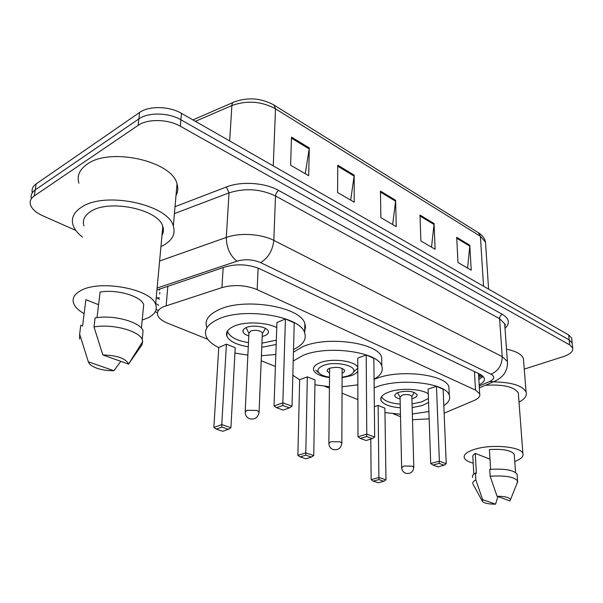 <?xml version="1.0" encoding="UTF-8"?>
<svg xmlns="http://www.w3.org/2000/svg" width="603" height="603" viewBox="0 0 603 603"><rect width="100%" height="100%" fill="white"/><g stroke="black" fill="none" stroke-linecap="round" stroke-linejoin="round"><path stroke-width="0.9" d="M444.132 413.198L473.875 400.611C478.548 398.56 480.485 396.254 479.671 393.699L475.496 390.103L257.164 289.636C245.715 285.053 233.972 284.375 221.934 287.601L162.976 306.912C158.355 309.294 156.622 312.143 157.767 315.467C159.011 318.422 162.23 320.962 167.438 323.095L207.809 339.308M159.705 288.86L159.516 290.186M412.505 419.741L429.155 418.859M246.951 355.031L247.863 355.393M261.205 360.752L275.405 366.451M324.844 386.312L329.411 388.144M342.037 393.216L357.888 399.578M393.216 413.764L400.505 416.696M155.702 303.437L158.695 305.314M159.237 299.276L156.26 297.392M75.797 230.391L42.836 215.806C36.105 212.746 31.989 209.098 30.497 204.862C29.494 201.387 30.753 198.41 34.273 195.922L138.147 125.371C147.524 118.618 168.071 119.047 180.342 126.238L569.662 344.871L572.669 347.939C573.43 351.33 570.287 354.232 563.232 356.652L524.263 369.111M32.321 192.741C31.454 189.319 32.743 186.372 36.165 183.915L139.564 112.482L138.863 118.904C148.202 112.113 168.689 112.542 180.908 119.778L569.157 339.888L572.157 342.986L572.322 344.554L572.157 342.986L569.157 339.888L180.908 119.778C168.689 112.542 148.202 112.113 138.863 118.904L35.223 189.9L138.863 118.904L138.147 125.371M31.386 198.711C30.497 195.289 31.778 192.349 35.223 189.9C31.778 192.349 30.497 195.289 31.386 198.711M479.159 384.827C483.357 382.754 485.061 380.47 484.277 377.983L480.169 374.32L260.225 269.006C248.828 264.272 237.122 263.571 225.107 266.91L156.938 290.02M483.169 376.332L478.85 379.491M139.564 112.482C148.888 105.653 169.3 106.083 181.473 113.356L568.659 334.936L571.652 338.057L571.817 339.64M469.782 245.24L471.222 270.227L457.994 262.531L456.697 237.303L469.782 245.24L469.767 246.122L456.742 238.245M354.18 175.141L354.217 202.186L337.582 192.508L337.763 165.192L354.18 175.141L354.104 176.106L337.755 166.209M309.286 147.923L308.691 175.714L290.623 165.207L291.483 137.13L309.286 147.923L309.196 148.918L291.453 138.177M434.077 223.585L435.117 249.227L420.879 240.951L419.997 215.052L434.077 223.585L434.039 224.497L420.035 216.017M395.651 200.286L396.231 226.615L380.862 217.675L380.47 191.091L395.651 200.286L395.598 201.229L380.485 192.078M392.659 224.535L395.598 201.229M431.507 247.132L434.039 224.497M305.254 173.709L309.196 148.918M350.697 200.143L354.104 176.106M467.589 268.109L469.767 246.122M82.521 237.107C77.749 233.451 74.629 229.555 73.151 225.416C70.905 218.49 73.604 212.475 81.239 207.372C104.462 190.752 168.403 204.477 173.332 226.117C175.669 233.858 172.39 240.25 163.481 245.293L160.948 246.559M78.903 183.206C76.769 175.948 79.468 169.647 86.99 164.295C109.859 146.898 172.292 161.22 177.011 183.892C178.3 188.023 177.96 191.92 175.993 195.576M84.141 313.628C78.797 310.628 75.345 307.349 73.792 303.791C71.847 298.802 74.018 294.498 80.305 290.872C99.178 279.197 151.263 288.943 155.612 304.357C157.594 309.799 155.031 314.306 147.916 317.887L142.195 320.057M83.983 225.929C82.204 220.412 84.375 215.648 90.495 211.638C108.864 198.734 158.8 209.429 162.802 226.479C163.865 229.607 163.594 232.554 161.988 235.321M97.03 317.653L100.083 292.086C116.831 289.018 140.929 296.126 143.71 304.598L141.404 328.153M102.857 354.963C117.344 355.386 125.899 358.431 128.529 364.106L102.857 354.963L94 326.969C112.113 323.555 139.142 330.806 142.225 339.527L142.768 341.509L141.848 344.999L142.082 342.587M128.529 364.167L141.848 344.999M94 326.969L95.086 317.954C113.13 314.487 140.032 321.836 143.084 330.678L142.225 339.527M79.619 339.09L79.641 334.198L80.772 325.281L82.588 325.967L85.89 299.691L98.575 304.696M85.52 302.608L85.89 299.691M113.914 370.739C102.442 370.664 94.264 368.358 89.38 363.835L88.332 361.8L113.914 370.739L120.766 361.385M88.332 361.8L79.641 334.198M80.305 328.959L80.772 325.281M329.509 377.584C320.804 376.37 315.52 373.958 313.666 370.348C312.686 367.385 314.849 364.83 320.17 362.682C331.808 357.881 354.896 360.79 357.79 367.317M357.798 371.154C356.742 372.956 354.519 374.478 351.119 375.714L342.105 377.666M357.843 384.85L342.067 386.772M329.419 386.681L314.917 384.804M299.646 379.83L292.839 375.224M293.216 361.031L302.932 355.423C327.708 344.795 378.209 351.896 381.774 365.998C383.455 370.883 380.885 375.292 374.064 379.227M293.457 352.182L303.128 346.499C327.806 335.705 378.096 342.903 381.654 357.21L381.729 362.757M307.334 376.845L299.653 379.702L297.874 455.325L305.811 452.883L307.334 376.845L315 379.943L313.756 455.551L305.811 452.883L305.781 455.159L300.113 456.893L305.789 458.777L311.457 457.059L305.781 455.159M366.217 354.971L357.76 358.114L358.001 436.813L366.767 434.107L366.217 354.971L373.845 358.37L374.667 437.054L366.767 434.107L366.654 436.527L360.39 438.441L366.044 440.514L372.3 438.615L366.654 436.527M358.001 436.813L360.39 438.441M372.3 438.615L374.667 437.054M297.874 455.325L300.113 456.893M311.457 457.059L313.756 455.551M329.517 377.207C325.266 376.528 322.062 375.383 319.899 373.777C316.439 370.724 317.585 367.966 323.351 365.501C334.831 360.745 357.217 365.622 353.554 371.923C352.83 373.491 351.006 374.81 348.082 375.88L342.105 377.297M329.555 373.069L327.225 371.199C326.841 370.038 327.7 369.044 329.803 368.214C336.678 366.616 341.569 367.295 344.486 370.25C344.856 371.373 344.064 372.337 342.12 373.151M275.82 354.496L261.416 355.687M247.878 355.122L234.929 353.064M218.753 347.599C212.098 344.313 207.892 340.552 206.128 336.323C203.844 329.886 207.658 324.278 217.57 319.492C242.888 306.746 300.384 316.002 304.651 332.796C306.799 339.361 303.09 344.924 293.525 349.499M206.746 327.127C204.477 320.6 208.284 314.909 218.158 310.055C243.378 297.128 300.611 306.505 304.847 323.54L305.533 327.316L304.688 331.002M248.27 346.755C236.647 344.886 229.517 341.358 226.871 336.188C225.545 332.366 227.844 329.072 233.76 326.306C244.373 321.339 265.878 321.994 276.754 327.595M226.427 344.177L218.761 347.464L213.861 427.444L221.776 424.618L226.427 344.177L235.215 347.727L230.934 427.7L221.776 424.618L221.859 427.105L216.206 429.11L222.741 431.273L228.401 429.291L221.859 427.105M276.166 344.464L261.762 347.32M285.43 318.927L276.928 322.567L274.033 405.97L282.845 402.819L285.43 318.927L294.234 322.854L292.018 406.241L282.845 402.819L282.845 405.472L276.543 407.703L283.101 410.108L289.402 407.899L282.845 405.472M274.033 405.97L276.543 407.703M289.402 407.899L292.018 406.241M213.861 427.444L216.206 429.11M228.401 429.291L230.934 427.7M276.317 340.152L261.928 343.19M248.474 342.625C237.311 340.778 230.467 337.341 227.934 332.328L227.58 330.851M262.207 336.459L265.049 335.585C267.792 334.371 268.87 332.879 268.29 331.107C267.084 326.766 252.77 324.459 246.212 327.595C243.552 328.823 242.512 330.293 243.099 332.019C243.793 333.61 245.692 334.899 248.79 335.886M262.313 333.956L262.358 332.901C259.855 330.293 255.936 329.668 250.592 331.032L248.911 333.384L245.195 411.412M473.212 463.202C468.282 461.868 465.32 460.134 464.34 457.994C463.255 454.541 467.114 451.526 475.925 448.941C492.824 443.981 521.135 446.793 522.899 453.479C523.856 456.418 521.135 459.079 514.751 461.453M490.616 469.345L489.402 449.582C502.827 448.722 511.103 450.283 514.231 454.263L514.336 455.634M497.045 496.261C505.095 496.322 509.573 497.452 510.477 499.646L509.912 500.874L497.045 496.261L490.141 476.249C504.922 475.277 514.065 476.822 517.562 480.893L516.997 483.418M490.141 476.249L489.726 469.428C504.462 468.441 513.575 470.008 517.072 474.146L517.17 475.548M472.94 484.066C472.345 482.626 473.302 481.209 475.82 479.83L475.458 473.069L476.37 473.408L475.277 453.381L489.99 459.192M473.8 474.169L472.903 457.443C472.368 456.072 473.159 454.715 475.277 453.381M485.4 385.279C503.286 384.217 514.261 386.749 518.309 392.892L518.474 395.071M493.262 381.872C511.615 382.212 522.552 385.596 526.08 392.025C527.203 395.628 524.844 399.005 519.01 402.148M506.505 349.167C516.078 351.172 521.723 354.315 523.427 358.604L523.66 361.514M495.568 504.153C488.792 504.161 484.443 503.286 482.506 501.523L482.634 499.638L495.568 504.153L497.897 496.57M482.634 499.638L475.82 479.83M472.586 477.38C471.983 475.91 472.94 474.471 475.458 473.069M428.899 411.54L412.346 414.005M400.452 414.231L384.963 412.603M374.154 387.819L377.176 386.681C401.266 377.682 446.273 383.244 449.265 395.214C450.584 398.915 448.768 402.397 443.823 405.668M374.064 379.362L377.079 378.209C401.07 369.066 445.903 374.712 448.896 386.862L449.084 391.008M400.309 407.794C389.628 406.859 383.184 404.379 380.983 400.354C379.935 397.083 382.754 394.249 389.448 391.844C400.889 387.767 421.293 388.807 428.281 393.789M428.582 402.502L422.07 405.578L412.166 407.568M370.785 439.074L371.139 479.641L379.031 477.508L385.98 479.845L384.895 408.156L378.149 405.435L374.35 406.678M436.466 386.312L428.115 389.048L430.715 463.519L439.376 461.174L436.466 386.312L443.137 389.282L446.243 463.737L439.376 461.174L439.18 463.398L432.992 465.064L437.914 466.865L444.087 465.215L439.18 463.398M378.91 479.611L373.28 481.126L378.254 482.769L383.885 481.269L378.91 479.611L378.149 405.435M430.715 463.519L432.992 465.064M444.087 465.215L446.243 463.737M371.139 479.641L373.28 481.126M383.885 481.269L385.98 479.845M428.447 398.455L421.497 401.96L412.068 403.889M400.226 404.116C389.968 403.188 383.779 400.769 381.669 396.864L381.578 396.608M411.924 398.711L413.063 398.387C416.123 397.332 417.427 396.05 416.975 394.543C413.56 391.136 407.47 390.382 398.696 392.289C395.704 393.352 394.437 394.618 394.897 396.088C395.47 397.347 397.211 398.304 400.113 398.945M411.872 396.902L411.857 396.322C410.04 394.505 406.791 394.106 402.118 395.116L400.075 397.143L401.628 467.272M167.86 286.116L166.157 305.646M159.373 297.799L156.961 297.897M159.833 292.342L159.712 294.098M481.45 375.006L478.609 375.375M223.163 267.566L221.934 287.601M258.129 268.094L257.164 289.636M474.448 371.576L475.496 390.103M175.021 206.708L226.411 186.968C241.245 181.013 265.116 182.656 278.737 190.48L502.352 314.329C509.331 318.61 510.213 323.298 505.013 328.409M180.342 126.238L181.473 113.356M34.273 195.922L36.165 183.915M569.662 344.871L568.659 334.936M159.614 261.001L226.313 237.439L229.027 192.87L174.418 213.613M479.227 386.033L489.674 381.488C494.664 379.016 495.108 376.589 491.008 374.207L260.602 262.606C252.951 259.38 245.067 258.906 236.949 261.182C229.999 255.589 226.457 247.675 226.313 237.439C239.775 232.479 261.393 233.851 273.822 240.401L275.496 195.967C260.526 188.875 245.037 187.842 229.027 192.87L226.411 186.968M260.602 262.606C268.26 257.911 272.662 250.509 273.822 240.401L502.231 356.629L499.593 318.686L275.496 195.967C275.767 193.555 276.845 191.731 278.737 190.48M491.008 374.207C498.304 370.988 502.05 365.124 502.231 356.629L507.387 361.468L507.53 364.295M504.884 326.615L504.688 323.826L499.593 318.686C499.631 316.643 500.55 315.188 502.352 314.329M236.949 261.182L157.119 288.046M156.109 309.58L158.227 310.447M496.163 380.568L493.435 381.797L489.674 381.488M482.536 375.767L478.729 377.463M274.177 105.156L478.398 232.728L480.395 236.308L275.503 108.819L273.92 104.99C261.152 98.085 248.052 97.03 234.605 101.824C232.992 101.937 232.087 103.173 231.876 105.555L195.395 121.324M485.724 245.368L485.513 242.187L480.395 236.308L483.538 286.229M273.257 165.885L275.503 108.819C261.461 101.259 246.921 100.166 231.876 105.555L229.675 140.944M341.818 443.68L341.833 442.979L340.122 441.818L330.806 441.682L328.861 443.574C329.11 446.574 330.625 448.587 333.414 449.612C338.396 450.268 341.2 448.059 341.833 442.979L342.142 368.373M259.034 412.882L259.086 411.932L256.908 410.439L246.876 410.289L245.15 412.339C245.338 415.595 246.936 417.789 249.951 418.904C255.242 419.635 258.288 417.314 259.086 411.932L262.358 332.901M413.809 467.604L412.444 466.157L403.754 466.036L401.636 467.785C401.93 470.559 403.377 472.42 405.97 473.37C410.696 473.988 413.311 471.893 413.801 467.084L411.857 396.322M478.646 376.091L481.322 374.93M158.416 298.817L159.252 299.163M478.496 373.521L479.671 393.699M572.669 347.939L571.652 338.057M479.34 387.91L493.435 381.797C503.354 377.614 508.005 370.837 507.387 361.468L504.688 323.826C505.359 323.773 505.427 324.716 504.892 326.653M155.235 311.759L157.481 312.678M478.661 232.894C482.468 235.328 484.752 238.426 485.513 242.187L488.581 289.108M192.93 119.914L232.954 102.54M128.529 364.106L142.768 341.509M155.612 304.357L162.802 226.479M173.332 226.117L177.011 183.892M381.774 365.998L381.654 357.21M353.554 371.923L357.79 368.245M327.225 371.199L327.233 370.114M319.236 373.212L315.768 370.227M329.607 368.29L328.869 442.888M226.871 336.188L227.135 331.575M304.651 332.796L304.847 323.54M243.099 332.019L243.197 330.007M248.843 333.158L246.069 327.663M262.448 333.406L265.478 328.424M515.542 472.488L514.231 454.263M510.477 499.646L517.736 481.578M517.562 480.893L517.072 474.146M522.899 453.479L518.309 392.892M526.08 392.025L523.427 358.604M482.189 500.942L473.355 484.729M380.983 400.354L380.945 397.784M449.265 395.214L448.896 386.862M394.897 396.088L394.875 394.965M400.06 397.091L397.55 392.726M411.917 396.646L414.088 392.357"/></g></svg>
